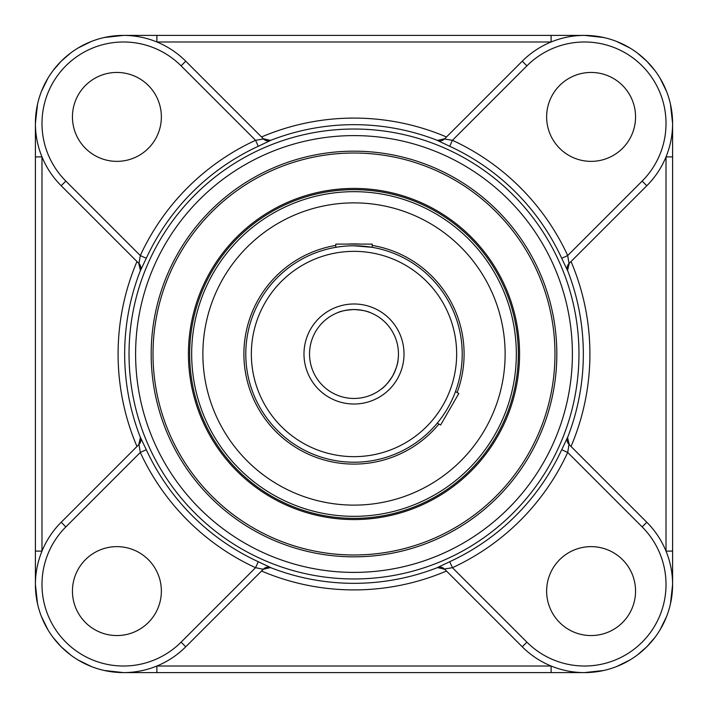<?xml version="1.0" encoding="UTF-8"?>
<svg xmlns="http://www.w3.org/2000/svg" width="708" height="708" viewBox="0 0 708 708"><rect width="100%" height="100%" fill="white"/><g stroke="black" fill="none" stroke-linecap="round" stroke-linejoin="round"><path stroke-width="1.06" d="M354 188.425A165.575 165.575 0 0 0 210.612 436.783A165.575 165.575 0 0 0 497.388 436.783A165.575 165.575 0 0 0 354 188.425M354 189.664A164.336 164.336 0 0 1 500.848 427.782A164.336 164.336 0 0 1 191.638 328.601A164.336 164.336 0 0 1 354 189.664M554.975 354A200.975 200.975 0 0 1 253.508 528.053A200.975 200.975 0 0 1 253.508 179.947A200.975 200.975 0 0 1 554.975 354M556.833 354A202.833 202.833 0 0 0 252.588 178.345A202.833 202.833 0 0 0 252.588 529.655A202.833 202.833 0 0 0 556.833 354M449.695 146.282L437.411 140.45L444.721 138.724L522.247 61.198L444.465 138.98L452.447 140.308L449.695 146.282A228.702 228.702 0 0 1 561.718 258.305L567.692 255.553A235.277 235.277 0 0 0 452.447 140.308L526.902 65.853L522.247 61.198A88.075 88.075 0 0 1 646.802 61.198A88.075 88.075 0 0 1 646.802 185.753L569.02 263.535A6.584 6.576 -135 0 0 567.55 270.589L561.718 258.305M263.279 138.724L185.753 61.198L263.279 138.724L270.589 140.45L258.305 146.282L255.553 140.308A235.277 235.277 0 0 0 140.308 255.553L138.98 263.535A6.584 6.576 135 0 1 140.45 270.589L138.724 263.279L136.971 261.526A235.914 235.914 0 0 0 136.971 446.474L138.98 444.465A6.584 6.576 45 0 0 140.45 437.411L146.282 449.695L140.308 452.447A235.277 235.277 0 0 0 255.553 567.692L263.279 569.276L270.589 567.55A6.584 6.576 45 0 0 263.535 569.02L185.753 646.802A88.075 88.075 0 0 1 61.198 646.802A88.075 88.075 0 0 1 61.198 522.247L136.971 446.474M65.853 181.098A81.491 81.491 0 0 1 65.853 65.853A81.491 81.491 0 0 1 181.098 65.853L185.753 61.198A88.075 88.075 0 0 0 61.198 61.198A88.075 88.075 0 0 0 61.198 185.753L65.853 181.098L140.308 255.553L146.282 258.305L140.45 270.589M138.724 444.721L140.45 437.411M185.753 646.802L181.098 642.147L255.553 567.692L258.305 561.718L270.589 567.55M437.411 567.55A6.584 6.576 -45 0 1 444.465 569.02L522.247 646.802L444.721 569.276L437.411 567.55L449.695 561.718L452.447 567.692A235.277 235.277 0 0 0 567.692 452.447L569.02 444.465A6.584 6.576 -45 0 1 567.55 437.411L569.276 444.721L571.029 446.474A235.914 235.914 0 0 0 571.029 261.526M642.147 526.902A81.491 81.491 0 0 1 642.147 642.147A81.491 81.491 0 0 1 526.902 642.147L522.247 646.802A88.075 88.075 0 0 0 646.802 646.802A88.075 88.075 0 0 0 646.802 522.247L642.147 526.902L567.692 452.447L561.718 449.695L567.55 437.411M569.276 263.279L567.55 270.589M551.107 672.6L551.107 666.016L156.893 666.016L156.893 672.6L584.534 672.6L603.729 670.476M156.893 672.6L123.466 672.6L104.271 670.476M655.006 637.342L646.802 646.802L637.342 655.006M629.89 660.015L616.695 666.511M91.305 666.511L78.11 660.015M70.658 655.006L61.198 646.802L52.994 637.342M35.4 551.107L41.984 551.107L41.984 156.893L35.4 156.893L35.4 584.534L37.524 603.729M35.4 156.893L35.4 123.466L37.524 104.271M41.489 91.305L47.985 78.11M52.994 70.658L61.198 61.198L70.658 52.994M35.4 123.475L35.4 123.475A88.075 88.075 0 0 1 61.198 61.198M47.985 629.89L41.489 616.695M672.6 156.893L666.016 156.893L666.016 551.107L672.6 551.107L672.6 123.466L670.476 104.271M672.6 551.107L672.6 584.534L670.476 603.729M637.342 52.994L646.802 61.198L655.006 70.658M660.015 78.11L666.511 91.305M156.893 35.4L156.893 41.984L551.107 41.984L551.107 35.4L123.466 35.4A88.075 88.075 0 0 1 156.893 41.984M551.107 35.4L584.534 35.4L603.729 37.524M616.695 41.489L629.89 47.985M666.511 616.695L660.015 629.89M78.11 47.985L91.305 41.489M104.271 37.524L123.475 35.4M138.98 444.465L140.308 452.447L65.853 526.902L61.198 522.247L138.98 444.465M444.465 569.02L452.447 567.692L526.902 642.147M446.474 571.029A235.914 235.914 0 0 1 261.526 571.029L263.279 569.276M181.098 65.853L255.553 140.308L263.535 138.98A6.584 6.576 135 0 0 270.589 140.45M569.02 263.535L567.692 255.553L642.147 181.098L646.802 185.753L569.02 263.535M437.411 140.45A6.584 6.576 -135 0 0 444.465 138.98M61.198 185.753L138.98 263.535M646.802 522.247L569.02 444.465M591.1 161.362A44.454 44.454 0 0 1 552.594 94.677A44.454 44.454 0 0 1 629.598 94.677A44.454 44.454 0 0 1 591.1 161.362M161.362 116.9A44.454 44.454 0 0 1 94.677 155.406A44.454 44.454 0 0 1 94.677 78.402A44.454 44.454 0 0 1 161.362 116.9M546.638 591.1A44.454 44.454 0 0 1 613.323 552.594A44.454 44.454 0 0 1 613.323 629.598A44.454 44.454 0 0 1 546.638 591.1M116.9 546.638A44.454 44.454 0 0 1 155.406 613.323A44.454 44.454 0 0 1 78.402 613.323A44.454 44.454 0 0 1 116.9 546.638M354 309.546C346.088 310.024 340.486 311.122 337.185 312.848C340.486 311.122 346.088 310.024 354 309.546C361.912 310.024 367.514 311.122 370.815 312.848C367.514 311.122 361.912 310.024 354 309.546A44.454 44.454 0 0 1 392.498 376.231A44.454 44.454 0 0 1 315.502 376.231A44.454 44.454 0 0 1 354 309.546A44.454 44.454 0 0 1 392.498 376.231A44.454 44.454 0 0 1 315.502 376.231A44.454 44.454 0 0 1 354 309.546M381.231 389.135C384.373 387.143 388.134 382.842 392.498 376.231C396.046 369.142 397.887 363.735 398.046 360.018C397.887 363.735 396.046 369.142 392.498 376.231C388.134 382.842 384.373 387.143 381.231 389.135M354 245.791A108.209 108.209 0 0 0 260.287 408.109A108.209 108.209 0 0 0 447.713 408.109A108.209 108.209 0 0 0 354 245.791L372.213 247.331L372.213 244.101L335.787 244.101L335.787 247.331A108.209 108.209 0 0 0 246.172 363.142A108.209 108.209 0 0 0 354 462.209M354 191.673A162.327 162.327 0 0 0 213.418 435.163A162.327 162.327 0 0 0 494.582 435.163A162.327 162.327 0 0 0 354 191.673M335.787 245.419A110.094 110.094 0 0 0 265.819 419.915A110.094 110.094 0 0 0 438.925 424.065M457.138 392.515A110.094 110.094 0 0 0 372.213 245.419M360.54 244.101A110.094 110.094 0 0 0 347.46 244.101M294.749 214.975A151.123 151.123 0 0 0 263.226 474.82A151.123 151.123 0 0 0 504.025 372.196A151.123 151.123 0 0 0 294.749 214.975M437.27 423.11L440.606 425.039L457.589 395.622L458.819 393.489L455.483 391.559M354 135.609A218.391 218.391 0 0 1 543.133 463.2A218.391 218.391 0 0 1 164.867 463.2A218.391 218.391 0 0 1 354 135.609M354 129.024A224.976 224.976 0 0 0 159.167 466.484A224.976 224.976 0 0 0 548.833 466.484A224.976 224.976 0 0 0 354 129.024M270.536 140.396A229.33 229.33 0 0 1 437.464 140.396M146.282 258.305A228.702 228.702 0 0 1 258.305 146.282M140.396 437.464A229.33 229.33 0 0 1 140.396 270.536M258.305 561.718A228.702 228.702 0 0 1 146.282 449.695M437.464 567.604A229.33 229.33 0 0 1 270.536 567.604M561.718 449.695A228.702 228.702 0 0 1 449.695 561.718M567.604 270.536A229.33 229.33 0 0 1 567.604 437.464M446.474 136.971A235.914 235.914 0 0 0 261.526 136.971M526.902 65.853A81.491 81.491 0 0 1 642.147 65.853A81.491 81.491 0 0 1 642.147 181.098M181.098 642.147A81.491 81.491 0 0 1 65.853 642.147A81.491 81.491 0 0 1 65.853 526.902M354 251.349A102.651 102.651 0 0 1 442.898 405.33A102.651 102.651 0 0 1 265.102 405.33A102.651 102.651 0 0 1 354 251.349M354 303.989A50.011 50.011 0 0 0 310.688 379.01A50.011 50.011 0 0 0 397.312 379.01A50.011 50.011 0 0 0 354 303.989"/></g></svg>
